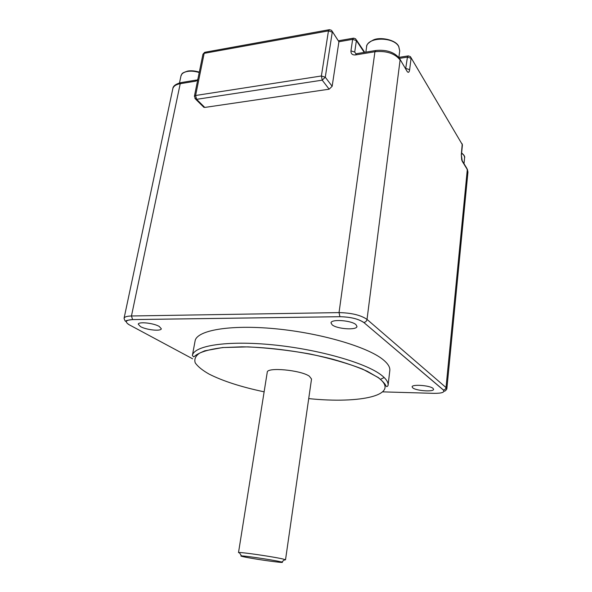 <?xml version="1.0" encoding="UTF-8"?>
<svg xmlns="http://www.w3.org/2000/svg" width="592" height="592" viewBox="0 0 592 592"><rect width="100%" height="100%" fill="white"/><g stroke="black" fill="none" stroke-linecap="round" stroke-linejoin="round"><path stroke-width="0.89" d="M140.496 326.606C146.276 329.959 161.172 331.513 161.32 328.76L159.233 326.436C153.609 323.047 138.336 321.426 138.262 324.194L140.496 326.606M332.171 324.838C337.033 329.1 356.954 330.425 356.976 326.451L355.94 324.623C351.33 320.294 330.891 318.918 331.009 322.899L332.171 324.838M380.367 379.361L384.186 377.526M388.056 385.496C387.309 386.694 386.694 386.902 386.221 386.132C385.207 385.703 387.175 385.126 378.414 377.615L362.696 369.142C348.015 363.436 330.388 358.382 309.823 353.957C288.489 350.205 267.895 347.852 248.026 346.89L222.681 347.548L204.684 350.827C198.816 353.38 195.545 355.141 194.879 356.095L193.651 356.858L192.37 355.555C193.902 345.676 226.795 340.296 272.512 344.803C318.17 349.243 365.553 362.829 381.144 374.943C386.191 378.806 388.493 382.321 388.056 385.496L389.795 370.688C390.261 367.321 387.989 363.614 382.994 359.573C367.558 346.89 320.494 332.978 275.065 328.73C229.585 324.401 196.744 330.417 195.101 340.896L195.049 341.17M412.72 387.856C416.043 390.838 433.751 392.119 433.581 389.336L433.033 388.389C429.903 385.37 411.817 384.067 412.106 386.85L412.72 387.856M285.514 559.825L311.533 379.013L309.313 376.172C300.625 370.037 266.866 366.951 267.251 372.235L238.502 552.632L239.235 552.521C243.245 552.336 274.214 556.917 282.843 558.974L285.514 559.825L284.375 559.928M279.883 561.601C272.246 559.84 245.11 555.814 241.521 555.91C240.204 555.903 240.907 556.199 243.63 556.791C254.116 559.129 287.875 563.813 281.703 562.06L279.883 561.601M332.26 31.413L338.92 41.736L332.149 86.291L329.152 89.192L204.788 107.433L203.063 106.508M194.909 98.531L196.588 99.33L204.788 107.433M382.706 391.867L433.966 393.347C442.024 393.377 445.14 392.252 443.304 389.973L363.791 322.462C365.553 322.218 366.633 321.197 367.025 319.406C360.839 315.136 351.507 312.872 339.038 312.606L374.928 51.741L355.518 54.93C352.351 55.152 350.827 53.791 350.952 50.845L354.719 52.066L355.91 53.828L354.719 52.066L356.391 40.589L355.666 38.843L353.653 38.132L352.64 39.361L356.391 40.589L364.235 52.407M411.063 57.764L462.315 144.618L410.389 56.632L408.325 55.877L407.437 57.113L411.063 58.305L409.657 69.671L406.016 68.487L405.934 68.938M350.952 50.845L352.64 39.361L338.92 41.736L331.527 30.347L329.529 29.659L328.456 30.88L332.267 32.131L325.274 77.204L321.389 75.983L322.233 80.164L325.274 77.204L332.149 86.291M204.736 52.266L202.952 54.22L204.166 53.339L195.604 95.49L321.389 75.983L328.456 30.88L204.166 53.339L205.454 52.163L328.9 29.77M329.152 89.192L322.233 80.164L196.588 99.33L195.604 95.49L194.391 96.296L195.737 99.271L203.944 107.374M363.695 322.462C358.419 318.873 350.494 316.957 339.926 316.713L132.593 319.599C125.467 320.043 124.416 321.811 129.448 324.904L127.968 324.002M129.448 324.904L192.607 358.789M308.713 398.608C360.661 403.996 401.924 395.071 378.192 377.615L367.343 371.31C357.731 367.033 346.083 362.977 332.408 359.129C303.785 351.781 269.36 347.119 241.839 346.831L223.399 347.541C212.957 348.762 204.987 350.649 199.489 353.195C195.508 356.036 194.087 359.248 195.219 362.822C197.721 366.507 202.338 370.259 209.065 374.077C222.762 381.033 241.114 386.953 264.128 391.83M339.926 316.713L339.038 312.606L131.461 315.987C126.977 316.106 124.512 316.875 124.061 318.304L172.82 88.704C173.5 86.143 175.965 84.478 180.227 83.701L181.574 82.503L196.033 80.12M132.593 319.599L131.461 315.987L180.227 83.701L195.471 81.2L197.639 80.32M356.384 39.93L364.716 52.325M399.556 58.356L407.437 57.113L405.69 68.539M443.304 389.973L443.386 389.973C444.866 389.825 445.746 389.018 446.028 387.545L367.025 319.406L400.103 59.977C394.827 53.398 386.435 50.653 374.928 51.741L375.942 50.475C386.421 49.521 394.228 52.096 399.363 58.208L407.111 71.403C408.332 73.031 409.176 72.453 409.657 69.671M124.061 318.304C124.919 320.96 125.593 321.885 126.081 321.079C125.571 320.649 127.739 320.146 132.564 319.584L339.904 316.698C350.494 316.949 358.456 318.866 363.791 322.462L443.386 389.973C444.015 391.823 445.169 391.497 446.834 388.996L446.028 387.545L467.31 169.549L462.285 161.357L461.301 154.697L462.241 143.886M433.966 393.347L434.38 393.362M446.834 388.996L467.946 172.05L466.629 167.987L462.271 160.869M462.285 161.357L461.693 159.84M461.679 159.788L461.301 154.697M461.59 153.247C463.721 154.682 464.72 156.229 464.587 157.879L464.01 163.703M355.518 54.93L356.569 53.672L375.358 50.572M400.103 59.422L407.111 71.403M365.856 52.14L366.596 46.909C367.121 36.882 393.539 36.452 398.719 46.516L399.718 50.853L398.719 46.324M197.846 79.335L195.471 81.2M179.494 82.939L180.96 75.954C181.566 73.645 183.742 72.135 187.486 71.425C191.12 70.855 195.034 71.225 199.23 72.535M195.101 340.896L192.37 355.555M241.521 555.91L239.235 552.521M281.703 562.06L284.9 559.507M180.789 82.636C175.624 84.057 172.968 86.084 172.82 88.704M338.824 40.715L353.069 38.236M398.882 57.38L407.836 55.959M467.28 168.994L467.946 172.05M461.405 155.104L462.411 145.033M461.619 152.951C464.15 155.067 465.142 156.71 464.587 157.879M366.596 46.909C366.233 44.822 368.527 42.491 373.463 39.908C380.249 36.734 395.352 39.708 398.49 45.954M398.86 57.557L399.718 50.853M202.952 54.22L194.391 96.296M180.96 75.954C182.499 73.541 180.501 73.467 187.671 71.077M187.916 71.033C191.453 70.492 195.249 70.862 199.312 72.135"/></g></svg>
